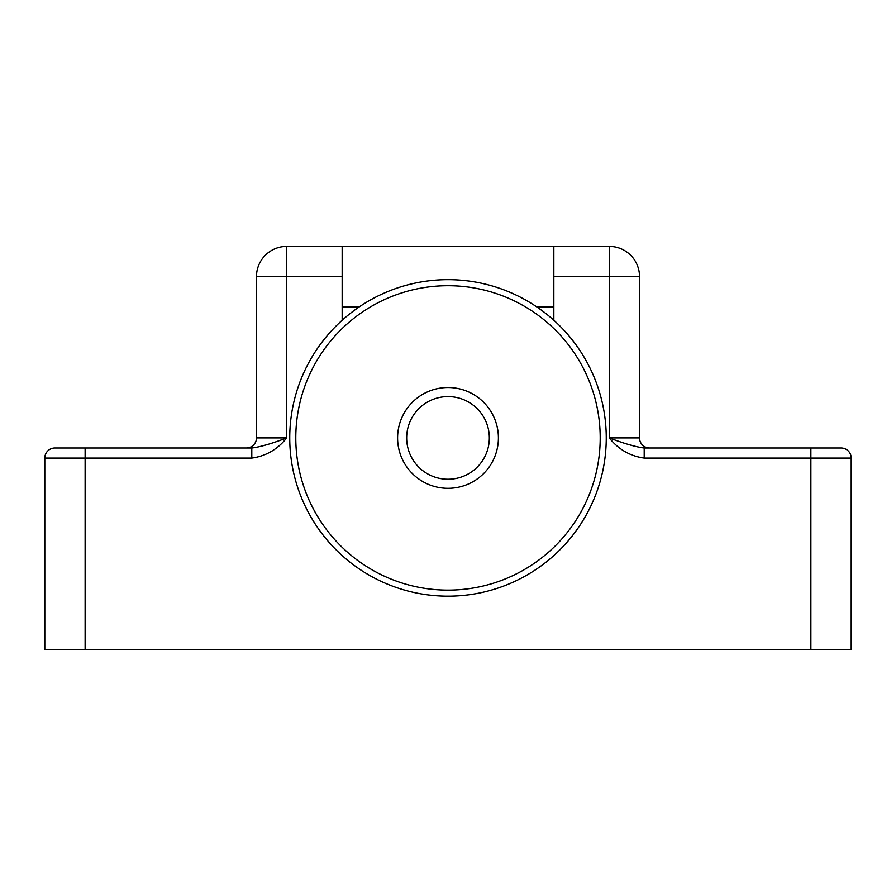 <?xml version="1.0" encoding="UTF-8"?>
<svg xmlns="http://www.w3.org/2000/svg" width="896" height="896" viewBox="0 0 896 896"><rect width="100%" height="100%" fill="white"/><g stroke="black" fill="none" stroke-linecap="round" stroke-linejoin="round"><path stroke-width="1.34" d="M145.6 448L208.096 448L145.6 448M810.88 448L644.202 448L644.202 458.08L810.88 458.08L810.88 649.6L851.2 649.6L851.2 458.08L810.88 458.08L810.88 448L841.12 448A10.08 10.08 0 0 1 851.2 458.08A10.08 10.08 0 0 0 841.12 448L812.896 448M84.93 448L54.88 448A10.08 10.08 0 0 0 44.8 458.08L44.8 649.6L810.88 649.6M208.096 448L251.798 448L251.798 458.08C265.888 456.131 277.525 449.411 286.72 437.92L286.72 276.64L342.16 276.64L342.16 320.264M644.202 448C636.014 447.026 624.378 443.666 609.28 437.92C618.475 449.411 630.112 456.131 644.202 458.08M553.84 320.264L553.84 276.64L609.28 276.64L609.28 437.92L639.52 437.92L639.52 276.64A30.24 30.24 -0 0 0 609.28 246.4L553.84 246.4L553.84 276.64M54.88 448L83.104 448M342.16 276.64L342.16 246.4L286.72 246.4A30.24 30.24 0 0 0 256.48 276.64L256.48 437.92L286.72 437.92C271.634 443.677 259.997 447.037 251.798 448L85.12 448L85.12 458.08L251.798 458.08M342.16 246.4L553.84 246.4M246.4 448A10.08 10.08 0 0 0 256.48 437.92A10.08 10.08 0 0 1 246.4 448A10.08 10.08 0 0 0 256.48 437.92A10.08 10.08 0 0 1 246.4 448M639.52 437.92A10.08 10.08 0 0 0 649.6 448A10.08 10.08 0 0 1 639.52 437.92A10.08 10.08 0 0 0 649.6 448A10.08 10.08 0 0 1 639.52 437.92M606.256 437.92A158.256 158.256 0 0 0 448 279.664A158.256 158.256 0 0 0 289.744 437.92A158.256 158.256 0 0 0 448 596.176A158.256 158.256 0 0 0 606.256 437.92M397.6 437.92A50.4 50.4 0 0 1 448 387.52A50.4 50.4 0 0 1 498.4 437.92A50.4 50.4 0 0 1 448 488.32A50.4 50.4 0 0 1 397.6 437.92M406.672 437.92A41.328 41.328 0 0 1 448 396.592A41.328 41.328 0 0 1 489.328 437.92A41.328 41.328 0 0 1 448 479.248A41.328 41.328 0 0 1 406.672 437.92M342.16 306.88L359.262 306.88M536.738 306.88L553.84 306.88M85.12 649.6L85.12 458.08L44.8 458.08M286.72 246.4L286.72 276.64L256.48 276.64M639.52 276.64L609.28 276.64L609.28 246.4M600.208 437.92A152.208 152.208 0 0 0 448 285.712A152.208 152.208 0 0 0 295.792 437.92A152.208 152.208 0 0 0 448 590.128A152.208 152.208 0 0 0 600.208 437.92"/></g></svg>
